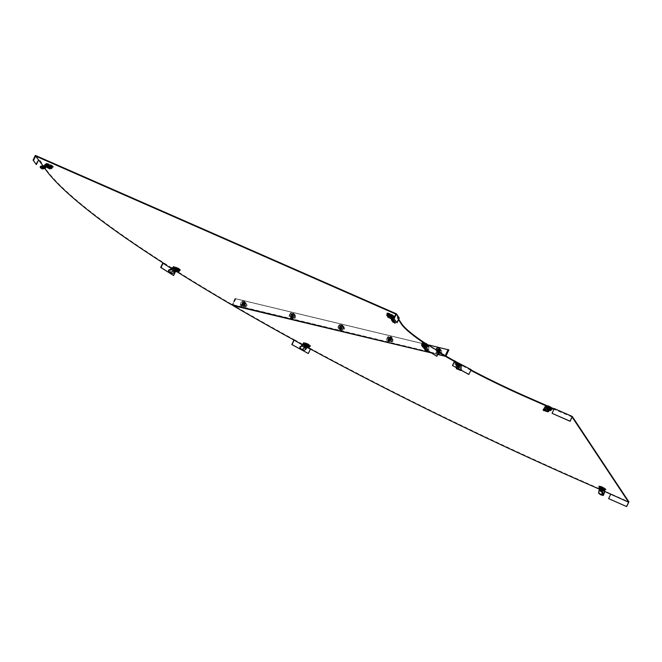 <?xml version="1.0" encoding="UTF-8"?>
<svg xmlns="http://www.w3.org/2000/svg" width="662" height="662" viewBox="0 0 662 662"><rect width="100%" height="100%" fill="white"/><g stroke="black" fill="none" stroke-linecap="round" stroke-linejoin="round"><path stroke-width="0.5" stroke-dasharray="3.31 2.48" d="M242.234 303.469A1.605 0.852 -59.7 0 0 242.275 305.066A1.605 0.852 -59.7 0 0 243.947 303.883A1.605 0.852 -59.7 0 0 243.897 302.286A1.605 0.852 -59.7 0 0 242.234 303.469M242.598 303.684A1.605 0.852 -59.7 0 0 242.648 305.281A1.605 0.852 -59.7 0 0 244.311 304.098A1.605 0.852 -59.7 0 0 244.27 302.501A1.605 0.852 -59.7 0 0 242.598 303.684M290.99 315.162A1.605 0.852 -59.7 0 0 291.04 316.759A1.605 0.852 -59.7 0 0 292.712 315.575A1.605 0.852 -59.7 0 0 292.662 313.978A1.605 0.852 -59.7 0 0 290.99 315.162M291.363 315.377A1.605 0.852 -59.7 0 0 291.412 316.974A1.605 0.852 -59.7 0 0 293.076 315.791A1.605 0.852 -59.7 0 0 293.026 314.193A1.605 0.852 -59.7 0 0 291.363 315.377M339.755 326.863A1.605 0.852 -59.7 0 0 339.805 328.451A1.605 0.852 -59.7 0 0 341.468 327.276A1.605 0.852 -59.7 0 0 341.427 325.679A1.605 0.852 -59.7 0 0 339.755 326.863M340.127 327.078A1.605 0.852 -59.7 0 0 340.169 328.666A1.605 0.852 -59.7 0 0 341.84 327.483A1.605 0.852 -59.7 0 0 341.791 325.894A1.605 0.852 -59.7 0 0 340.127 327.078M388.52 338.555A1.605 0.852 -59.7 0 0 388.561 340.152A1.605 0.852 -59.7 0 0 390.232 338.969A1.605 0.852 -59.7 0 0 390.183 337.372A1.605 0.852 -59.7 0 0 388.52 338.555M388.884 338.77A1.605 0.852 -59.7 0 0 388.933 340.367A1.605 0.852 -59.7 0 0 390.597 339.184A1.605 0.852 -59.7 0 0 390.555 337.587A1.605 0.852 -59.7 0 0 388.884 338.77M437.276 350.256A1.605 0.852 -59.7 0 0 437.325 351.845A1.605 0.852 -59.7 0 0 438.997 350.661A1.605 0.852 -59.7 0 0 438.947 349.073A1.605 0.852 -59.7 0 0 437.276 350.256M437.648 350.471A1.605 0.852 -59.7 0 0 437.69 352.06A1.605 0.852 -59.7 0 0 439.361 350.877A1.605 0.852 -59.7 0 0 439.311 349.288A1.605 0.852 -59.7 0 0 437.648 350.471M309.022 345.928L304.321 343.785L309.022 345.928M304.321 343.785L304.131 344.331L308.616 346.185M604.48 489.45L599.78 487.306L604.48 489.45M599.971 487.753L604.29 489.971M460.719 365.672L456.019 363.529L460.719 365.672M460.504 366.119L455.804 363.976L460.504 366.119M551.032 408.851L546.332 406.708L551.032 408.851M550.743 409.215L546.142 407.254L550.85 409.364M471.112 369.975A121.808 16.335 25.4 0 1 470.392 369.595L471.236 369.702M554.293 408.578L554.591 409.025L554.168 408.843M294.656 340.433L294.871 339.978L311.214 348.882A521.416 69.915 -154.6 0 0 583.669 481.704L628.9 501.87M294.871 339.978A521.416 69.915 25.4 0 1 233.214 305.141L445.965 356.073M437.698 354.46L431.384 352.945L437.698 354.46M302.162 344.786L307.193 347.525M599.35 489.135L604.704 491.477M572.125 417.019L553.953 409.29M470.897 370.422A121.808 16.335 25.4 0 1 470.186 370.05L454.48 361.229M310.999 349.329L311.214 348.882M610.414 493.984L610.629 493.538M470.186 370.05L470.392 369.595M552.116 413.411L554.152 409.133M554.375 409.472L554.591 409.025M468.795 374.402L470.823 370.132M608.684 498.709L610.927 493.984M308.128 353.491L310.37 348.775M448.174 349.66L235.457 298.636L232.337 305.207L235.415 298.728L235.043 298.512L428.628 344.943M235.457 298.636L235.821 298.852L232.916 304.967M448.869 349.95L235.821 298.852M176.936 269.508L174.214 267.837L176.208 268.408L178.93 270.079L176.936 269.508M178.533 270.27L176.729 269.964L174.032 268.259M49.816 166.369L47.085 164.689L51.81 166.932L49.816 166.369M51.322 167.047L49.6 166.816L47.283 165.136M425.451 345.763L422.728 344.091L424.723 344.662L427.445 346.334L425.451 345.763M424.549 345.125L427.23 346.78L425.236 346.218L422.546 344.513M390.613 315.89L387.891 314.218L389.885 314.789L392.607 316.461L390.613 315.89M391.474 316.155L392.392 316.908L390.398 316.345L388.089 314.665M445.236 355.643L231.89 304.371A521.416 69.915 25.4 0 1 176.919 271.13L164.3 263.12A521.416 69.915 25.4 0 1 44.28 166.865L40.051 160.485L38.164 159.658L35.343 155.405M396.579 322.626L398.615 318.348L397.175 317.719L397.39 317.263L399.277 318.091M397.39 317.263L398.714 319.274M436.498 356.197L438.534 351.919L437.483 351.596L437.698 351.15L439.072 351.572M437.698 351.15A121.808 16.335 -154.6 0 0 438.923 351.894M437.483 351.596A121.808 16.335 -154.6 0 0 438.707 352.341M177.226 271.908A521.416 69.915 25.4 0 1 176.704 271.577L176.919 271.13M438.534 351.919L425.914 343.917M397.175 317.719L398.507 319.721M398.615 318.348L395.793 314.094M44.95 168.62A521.416 69.915 25.4 0 1 44.064 167.312L43.121 165.889M171.441 268.59L176.704 271.577M164.085 263.575L164.3 263.12M39.836 160.932L40.051 160.485M35.922 164.383L38.164 159.658M173.295 275.433L175.538 270.708M235.043 298.512L232.18 304.537M389.182 337.413L390.679 337.769L389.488 340.293L387.982 339.929L389.182 337.413L388.809 337.198L390.315 337.562L389.115 340.078L387.618 339.722L388.809 337.198M437.938 349.106L439.444 349.47L438.244 351.985L436.746 351.63L437.574 348.899L439.072 349.255L437.88 351.77L436.374 351.414L437.574 348.899M235.415 298.728L448.464 349.826M339.225 328.236L340.417 325.721L341.915 326.076L340.723 328.592L339.225 328.236L338.853 328.021L340.053 325.505L341.551 325.861L340.351 328.385L338.853 328.021M290.461 316.544L291.661 314.02L293.158 314.384L291.959 316.899L290.461 316.544L291.288 313.805L292.786 314.169L291.594 316.684L290.097 316.328M241.696 304.843L242.896 302.327L244.394 302.683L243.202 305.207L241.332 304.628L242.524 302.112L244.03 302.468L242.83 304.992L241.332 304.628M391.11 317.71L388.354 316.494A3.616 0.488 25.4 0 1 387.849 316.204M388.354 316.494L388.693 315.774A3.616 0.488 25.4 0 1 387.096 314.657M393.799 318.43L388.693 315.774M392.111 317.305L392.905 318.488L392.326 319.713L394.436 322.675L395.098 322.204L393.261 319.572M392.905 318.488L391.78 318M388.023 315.832L391.209 317.503M388.627 315.493L391.647 316.817L388.627 315.493L388.28 316.213M387.965 315.733L388.304 315.013M391.3 317.537L391.647 316.817M390.985 317.057L391.325 316.337M395.098 322.204L395.52 322.766M393.245 319.605L392.707 318.794M391.093 319.605L391.821 318.943L394.61 322.849M392.326 319.713L391.821 318.943M388.371 313.945L392.591 315.882L388.371 313.945M387.874 314.996L392.103 316.924L387.874 314.996M392.425 314.864L389.19 313.424L392.425 314.864L392.003 315.774L388.76 314.326L392.003 315.757M393.352 316.568A3.418 0.455 -154.6 0 0 390.274 314.715A3.418 0.455 -154.6 0 0 387.237 313.738A3.418 0.455 -154.6 0 0 387.245 313.887A3.418 0.455 -154.6 0 0 390.563 315.857A3.418 0.455 -154.6 0 0 393.393 316.659A3.418 0.455 -154.6 0 0 393.352 316.568M393.319 316.122A3.186 0.43 -154.6 0 0 390.448 314.392A3.186 0.43 -154.6 0 0 387.618 313.482A3.186 0.43 -154.6 0 0 387.626 313.623A3.186 0.43 -154.6 0 0 390.712 315.46A3.186 0.43 -154.6 0 0 393.352 316.204A3.186 0.43 -154.6 0 0 393.319 316.122M386.707 313.656A4.022 0.538 -154.6 0 0 390.464 315.906A4.022 0.538 -154.6 0 0 393.931 316.957A4.022 0.538 -154.6 0 0 393.89 316.808A4.022 0.538 -154.6 0 0 390.133 314.558A4.022 0.538 -154.6 0 0 386.666 313.507A4.022 0.538 -154.6 0 0 386.707 313.656M389.008 313.358L392.632 315.013L389.008 313.358M391.267 316.328L388.387 315.062L391.267 316.328L390.928 317.032M388.056 315.774L388.387 315.062M387.866 317.23L388.685 315.509M391.242 317.446L391.556 316.767M429.084 351.828L427.76 349.486L428.331 348.27L425.012 347.252A3.616 0.488 25.4 0 1 422.646 346.027M425.012 347.252L425.36 346.532A3.616 0.488 25.4 0 1 422.712 345.142A3.616 0.488 25.4 0 1 421.802 344.348M425.236 345.341L425.666 345.473L424.458 348.063L426.071 347.707L427.884 350.678A3.616 0.902 -134.2 0 0 429.597 351.34A3.616 0.902 -134.2 0 0 429.638 351.282L428.479 349.238L429.199 347.716L425.36 346.532M424.135 347.658L424.565 347.79M424.855 346.392L425.194 345.672L426.634 346.582L422.993 344.993L425.194 345.672L423.109 345.051L422.77 345.754L426.287 347.302L424.656 346.334M424.797 346.027L428.331 348.27M429.199 347.716L425.666 345.473M424.085 346.623L424.433 345.903L426.518 346.524L425.203 345.696L424.168 347.36M422.646 345.713L422.993 344.993M426.287 347.302L426.634 346.582M427.329 351.216L427.884 350.678M424.416 348.526L424.855 348.808M424.044 347.633L423.928 348.386L425.484 348.047L427.23 351.133M428.479 349.238L426.071 347.707M427.76 349.486L425.484 348.047M423.771 344.273L427.429 345.754L423.771 344.273M423.275 345.316L426.94 346.797L423.275 345.316M426.833 344.389L424.367 343.57L426.833 344.389M426.402 345.283L423.945 344.472L426.402 345.283M427.362 345.787A3.418 0.455 -154.6 0 0 424.185 344.182A3.418 0.455 -154.6 0 0 422.075 343.611A3.418 0.455 -154.6 0 0 422.91 344.422A3.418 0.455 -154.6 0 0 426.311 346.118A3.418 0.455 -154.6 0 0 428.231 346.532A3.418 0.455 -154.6 0 0 427.362 345.787M427.387 345.382A3.186 0.43 -154.6 0 0 424.425 343.884A3.186 0.43 -154.6 0 0 422.455 343.355A3.186 0.43 -154.6 0 0 423.233 344.108A3.186 0.43 -154.6 0 0 426.402 345.688A3.186 0.43 -154.6 0 0 428.19 346.077A3.186 0.43 -154.6 0 0 427.387 345.382M422.513 344.298A4.022 0.538 -154.6 0 0 426.386 346.243A4.022 0.538 -154.6 0 0 428.769 346.83A4.022 0.538 -154.6 0 0 427.76 345.912A4.022 0.538 -154.6 0 0 423.887 343.967A4.022 0.538 -154.6 0 0 421.504 343.379A4.022 0.538 -154.6 0 0 422.513 344.298M424.334 343.619L427.47 344.885L424.334 343.619M424.019 347.74L425.699 348.253L424.383 347.418M423.109 345.051L424.416 345.887L423.597 347.608M425.699 348.253L426.518 346.524M50.9 168.438L51.239 167.718L45.976 165.409L44.743 167.983L44.999 166.551L40.44 166.973A3.616 0.811 175.4 0 1 40.241 166.741M52.083 167.784A3.616 0.488 25.4 0 1 51.239 167.718M50.312 168.181L47.019 166.733M45.587 168.04L44.867 167.726M47.225 166.303L50.411 167.974M50.519 166.807L47.498 165.483L50.519 166.807L50.18 167.527M45.181 164.217L45.976 165.409M50.502 168.016L50.842 167.296M47.159 166.203L47.498 165.483M47.482 166.692L47.821 165.972M40.498 167.759L40.44 166.973M40.705 167.834L40.556 167.031M42.078 168.884L40.705 167.238M44.478 168.62L44.478 168.032L42.078 168.289M44.462 165.74L44.999 166.551M51.768 166.27L47.54 164.333L51.768 166.27M51.272 167.312L47.052 165.384L51.272 167.312M48.392 163.919L51.628 165.351L48.392 163.919M47.962 164.813L51.206 166.253L47.962 164.813L48.392 163.903M46.439 164.366A3.418 0.455 -154.6 0 0 49.758 166.336A3.418 0.455 -154.6 0 0 52.588 167.138A3.418 0.455 -154.6 0 0 52.555 167.047A3.418 0.455 -154.6 0 0 49.476 165.194A3.418 0.455 -154.6 0 0 46.431 164.209A3.418 0.455 -154.6 0 0 46.439 164.366M46.82 164.093A3.186 0.43 -154.6 0 0 49.915 165.93A3.186 0.43 -154.6 0 0 52.555 166.675A3.186 0.43 -154.6 0 0 52.513 166.592A3.186 0.43 -154.6 0 0 49.65 164.863A3.186 0.43 -154.6 0 0 46.812 163.953A3.186 0.43 -154.6 0 0 46.82 164.093M53.092 167.279A4.022 0.538 -154.6 0 0 49.327 165.037A4.022 0.538 -154.6 0 0 45.868 163.986A4.022 0.538 -154.6 0 0 45.901 164.126A4.022 0.538 -154.6 0 0 49.667 166.377A4.022 0.538 -154.6 0 0 53.126 167.428A4.022 0.538 -154.6 0 0 53.092 167.279M51.81 165.417L48.185 163.762L51.81 165.417M47.879 165.98L50.759 167.238L47.59 165.541L47.06 167.709M50.436 167.916L50.759 167.238M50.13 167.511L50.461 166.799M47.25 166.245L47.59 165.541M179.286 271.031L175.447 269.848L174.205 272.421L173.593 270.659L169.836 271.784A3.616 1.746 -177.2 0 1 168.545 270.361M177.507 271.312L174.131 269.782M175.298 271.42L175.629 270.733M174.867 272.33L174.346 272.173M174.247 269.525L177.656 271.006M176.68 269.417L178.119 270.328L174.478 268.739L178.004 270.27L176.688 269.442L176.34 270.137L176.688 269.442M171.913 267.605L175.447 269.848M177.78 271.048L178.119 270.328M174.139 269.459L174.478 268.739M175.579 270.369L175.082 271.354M169.803 272.487L169.836 271.784M170.06 272.562L170.101 271.892M171.83 273.629L172.112 273.183L170.341 272.115M173.725 272.967L174.007 272.512L172.112 273.183M171.185 269.128L173.593 270.659M178.326 268.962L174.669 267.481L178.326 268.962M177.83 270.005L174.172 268.524L177.83 270.005M175.96 267.407L178.417 268.226L175.96 267.407M175.529 268.309L177.987 269.128L175.529 268.309M174.396 268.168A3.418 0.455 -154.6 0 0 177.805 269.864A3.418 0.455 -154.6 0 0 179.716 270.278A3.418 0.455 -154.6 0 0 178.856 269.533A3.418 0.455 -154.6 0 0 175.67 267.928A3.418 0.455 -154.6 0 0 173.56 267.357A3.418 0.455 -154.6 0 0 174.396 268.168M174.718 267.853A3.186 0.43 -154.6 0 0 177.896 269.434A3.186 0.43 -154.6 0 0 179.675 269.823A3.186 0.43 -154.6 0 0 178.872 269.128A3.186 0.43 -154.6 0 0 175.91 267.63A3.186 0.43 -154.6 0 0 173.94 267.1A3.186 0.43 -154.6 0 0 174.718 267.853M179.245 269.657A4.022 0.538 -154.6 0 0 175.372 267.713A4.022 0.538 -154.6 0 0 172.989 267.125A4.022 0.538 -154.6 0 0 173.998 268.044A4.022 0.538 -154.6 0 0 177.879 269.988A4.022 0.538 -154.6 0 0 180.254 270.576A4.022 0.538 -154.6 0 0 179.245 269.657M178.45 268.176L175.314 266.902L178.45 268.176M177.664 270.981L178.004 270.27M174.263 269.5L174.594 268.797M440.801 353.086L439.469 352.308L440.453 350.231L439.874 348.932L438.31 349.718L437.325 351.795L438.658 352.573L439.651 350.496L441.215 349.718L441.794 351.009L440.801 353.086L439.237 353.872L438.658 352.573M440.76 351.919A1.001 0.538 120.3 0 1 439.717 352.664A1.001 0.538 120.3 0 1 439.692 351.663A1.001 0.538 120.3 0 1 440.735 350.926A1.001 0.538 120.3 0 1 440.76 351.919M438.997 350.893A1.001 0.538 120.3 0 1 437.954 351.63A1.001 0.538 120.3 0 1 437.921 350.637A1.001 0.538 120.3 0 1 438.964 349.892A1.001 0.538 120.3 0 1 438.997 350.893M439.874 348.932L441.215 349.718M440.453 350.231L441.794 351.009M438.31 349.718L439.651 350.496M439.469 352.308L437.896 353.086L439.237 353.872M437.896 353.086L437.325 351.795M441.902 352.548A1.208 0.637 120.3 0 1 440.644 353.434A1.208 0.637 120.3 0 1 440.611 352.242A1.208 0.637 120.3 0 1 441.86 351.357A1.208 0.637 120.3 0 1 441.902 352.548M437.673 350.521A1.208 0.637 -59.7 0 0 437.706 351.721A1.208 0.637 -59.7 0 0 438.956 350.835A1.208 0.637 -59.7 0 0 438.923 349.635A1.208 0.637 -59.7 0 0 437.673 350.521M438.418 351.158A2.813 1.498 120.3 0 1 435.902 352.532A2.813 1.498 120.3 0 1 435.621 350.223A2.813 1.498 120.3 0 1 435.819 349.735A2.813 1.498 120.3 0 1 435.91 349.561M438.815 351.406A2.813 1.498 120.3 0 1 436.308 352.763A2.813 1.498 120.3 0 1 436.225 349.975A2.813 1.498 120.3 0 1 438.923 347.815M437.59 349.056L438.923 349.379L437.863 351.613L436.531 351.29L437.59 349.056L439.51 349.718L438.451 351.952L437.119 351.638L438.178 349.404M439.51 349.718L438.923 349.379M438.451 351.952L437.863 351.613M437.119 351.638L436.531 351.29M549.783 410.308A3.616 0.488 25.4 0 1 548.533 409.803A3.616 0.488 25.4 0 1 545.827 408.413L546.167 407.693L545.339 406.451M551.198 409.902A3.616 0.488 25.4 0 1 548.872 409.083A3.616 0.488 25.4 0 1 546.167 407.693M545.827 408.413L545.116 407.337L550.147 409.546M544.238 408.768L545.116 407.337M549.344 409.927L546.82 408.313L549.344 409.927L549.683 409.207L547.16 407.593L549.683 409.207M547.292 409.033L547.631 408.313M548.872 409.215L549.212 408.495M546.82 408.313L547.16 407.593M543.361 410.523L544.172 409.877L544.023 409.108M544.172 409.877L546.332 409.339L544.677 410.655M544.354 408.942L544.321 409.695M549.568 410.763L546.332 409.339M549.245 407.858L551.041 408.371L548.591 406.865L546.795 406.352L549.245 407.858M548.748 408.901L550.544 409.414L548.095 407.908L546.299 407.395L548.748 408.901M549.005 406.253L549.824 407.105L549.005 406.253M548.583 407.155L549.394 408.007L548.583 407.155M548.268 406.998A3.418 0.455 -154.6 0 0 545.687 406.228A3.418 0.455 -154.6 0 0 549.228 408.437A3.418 0.455 -154.6 0 0 551.843 409.149A3.418 0.455 -154.6 0 0 548.268 406.998M548.475 406.683A3.186 0.43 -154.6 0 0 546.067 405.963A3.186 0.43 -154.6 0 0 549.361 408.032A3.186 0.43 -154.6 0 0 551.802 408.694A3.186 0.43 -154.6 0 0 548.475 406.683M549.311 408.57A4.022 0.538 -154.6 0 0 552.381 409.447A4.022 0.538 -154.6 0 0 548.186 406.865A4.022 0.538 -154.6 0 0 545.116 405.996A4.022 0.538 -154.6 0 0 549.311 408.57M549.543 407.064L551.082 407.502L547.441 405.773L551.082 407.502L548.98 406.211L547.441 405.773L549.543 407.064M548.765 410.879L546.44 409.381L548.765 410.879L549.584 409.149L547.259 407.651L549.584 409.149M546.895 410.059L547.714 408.33M546.44 409.381L547.259 407.651M548.31 410.2L549.129 408.471M461.248 370.422L460.752 368.568L461.331 367.352L459.304 367.087A3.616 0.488 25.4 0 1 456.482 365.772A3.616 0.488 25.4 0 1 454.728 364.597L455.075 363.877L457.417 364.183L456.209 366.773L458.154 366.5L459.023 368.899A3.616 1.233 -142.9 0 0 461.704 369.818L461.273 368.196L461.993 366.674L459.651 366.367A3.616 0.488 25.4 0 1 456.83 365.052A3.616 0.488 25.4 0 1 455.075 363.877M459.304 367.087L459.651 366.367M454.728 364.597L456.755 364.861L461.331 367.352M456.317 366.508L456.755 364.861M461.315 370.331L461.704 369.818M458.021 366.359L459.37 366.533L456.159 365.35L458.021 366.359L458.369 365.639L456.499 364.63L457.847 364.803L459.709 365.813L458.369 365.639M461.993 366.674L457.417 364.183M456.159 365.35L456.499 364.63M459.37 366.533L459.709 365.813M457.508 365.523L457.847 364.803M458.567 369.495L459.023 368.899M458.352 369.363L458.749 368.717M456.159 367.526L456.226 366.905L456.424 367.675M456.151 367.609L455.936 367.236L457.814 366.971L458.468 369.413M455.994 366.467L455.936 367.236M461.273 368.196L458.154 366.5M460.752 368.568L457.814 366.971M457.665 364.059L460.727 365.184L459.536 364.299L456.474 363.173L457.665 364.059M457.169 365.101L460.231 366.227L459.039 365.341L455.977 364.216L457.169 365.101M459.66 363.554L458.021 363.215L459.66 363.554M459.238 364.456L457.591 364.117L459.238 364.456M459.792 364.712A3.418 0.455 -154.6 0 0 455.365 363.041A3.418 0.455 -154.6 0 0 457.07 364.365A3.418 0.455 -154.6 0 0 461.522 365.97A3.418 0.455 -154.6 0 0 459.792 364.712M459.867 364.34A3.186 0.43 -154.6 0 0 455.746 362.784A3.186 0.43 -154.6 0 0 457.334 364.017A3.186 0.43 -154.6 0 0 461.48 365.507A3.186 0.43 -154.6 0 0 459.867 364.34M456.83 364.332A4.022 0.538 -154.6 0 0 462.059 366.26A4.022 0.538 -154.6 0 0 460.032 364.745A4.022 0.538 -154.6 0 0 454.802 362.817A4.022 0.538 -154.6 0 0 456.83 364.332M458.137 363.355L460.76 364.323L458.137 363.355M457.492 367.327L458.774 367.493L457.078 366.566L455.795 366.4L457.492 367.327L458.319 365.598L459.594 365.772L456.614 364.679L458.319 365.598M455.795 366.4L456.614 364.679M457.078 366.566L457.897 364.845M458.774 367.493L459.594 365.772M598.539 492.884L599.913 488.746L599.093 487.505M600.343 489.028L602.685 490.484M602.594 490.674L600.086 489.574M600.608 488.192L603.132 489.806L600.608 488.192L600.269 488.912M599.913 488.746L604.952 490.956M602.312 489.814L602.66 489.094M600.74 489.632L601.079 488.912M602.792 490.525L603.132 489.806M598.895 492.346A3.616 2.168 -146.8 0 0 601.915 494.531L602.619 491.775L603.703 493.529M601.568 495.068L601.915 494.531M601.733 495.077L602.213 494.613M603.471 495.25L602.403 494.771M599.193 490.269L602.619 491.775M602.031 487.464L600.244 486.951L602.693 488.457L604.489 488.97L602.031 487.464M601.543 488.506L599.747 487.993L603.992 490.012L601.543 488.506M602.958 487.621L602.147 486.769L602.958 487.621M602.536 488.523L601.717 487.671L602.536 488.523M602.677 489.044A3.418 0.455 -154.6 0 0 605.283 489.748A3.418 0.455 -154.6 0 0 601.717 487.596A3.418 0.455 -154.6 0 0 599.135 486.827A3.418 0.455 -154.6 0 0 602.677 489.044M602.809 488.63A3.186 0.43 -154.6 0 0 605.25 489.292A3.186 0.43 -154.6 0 0 601.915 487.282A3.186 0.43 -154.6 0 0 599.507 486.562A3.186 0.43 -154.6 0 0 602.809 488.63M601.634 487.464A4.022 0.538 -154.6 0 0 598.564 486.595A4.022 0.538 -154.6 0 0 602.759 489.168A4.022 0.538 -154.6 0 0 605.829 490.046A4.022 0.538 -154.6 0 0 601.634 487.464M602.42 486.81L600.889 486.371L602.991 487.662L604.53 488.101L600.889 486.371L602.991 487.662L604.53 488.101L602.42 486.81M603.032 489.748L600.707 488.25L603.032 489.748L602.718 490.418M602.238 489.781L602.577 489.069M600.376 488.961L600.707 488.25M600.343 490.658L601.162 488.928M309.444 346.822L307.102 346.516L305.852 349.089L304.917 347.244L302.104 348.94A3.616 2.077 -168.1 0 1 299.96 346.88M307.292 347.31L304.479 345.862M306.862 347.724L307.077 347.277M304.578 345.663L307.54 346.78M306.15 345.059L308.012 346.077L306.672 345.903L304.81 344.885L306.15 345.059L305.811 345.779M302.526 344.025L307.102 346.516M307.673 346.797L308.012 346.077M304.462 345.605L304.81 344.885M306.332 346.623L306.672 345.903M301.971 349.586L302.104 348.94M302.22 349.652L302.41 349.056M303.916 350.579L304.363 350.198L302.666 349.271M305.273 349.594L304.363 350.198M301.798 345.547L304.917 347.244M307.838 344.563L304.785 343.429L305.968 344.314L309.03 345.448L307.838 344.563M307.35 345.605L304.288 344.472L305.472 345.357L308.533 346.491L307.35 345.605M306.531 343.619L308.169 343.959L306.531 343.619M306.101 344.521L307.747 344.861L306.101 344.521M305.372 344.621A3.418 0.455 -154.6 0 0 309.824 346.226A3.418 0.455 -154.6 0 0 308.095 344.976A3.418 0.455 -154.6 0 0 303.676 343.305A3.418 0.455 -154.6 0 0 305.372 344.621M305.637 344.273A3.186 0.43 -154.6 0 0 309.791 345.771A3.186 0.43 -154.6 0 0 308.178 344.604A3.186 0.43 -154.6 0 0 304.048 343.048A3.186 0.43 -154.6 0 0 305.637 344.273M308.335 345.001A4.022 0.538 -154.6 0 0 303.105 343.073A4.022 0.538 -154.6 0 0 305.132 344.588A4.022 0.538 -154.6 0 0 310.37 346.524A4.022 0.538 -154.6 0 0 308.335 345.001M308.053 343.818L305.43 342.85L308.053 343.818M306.622 345.862L307.904 346.027L306.2 345.101L304.917 344.935L306.622 345.862L305.803 347.591M307.565 346.739L307.904 346.027M305.861 345.812L306.2 345.101M304.594 345.622L304.917 344.935M295.616 317.462A1.208 0.637 120.3 0 1 294.358 318.348A1.208 0.637 120.3 0 1 294.325 317.148A1.208 0.637 120.3 0 1 295.575 316.262A1.208 0.637 120.3 0 1 295.616 317.462M291.388 315.435A1.208 0.637 -59.7 0 0 291.421 316.635A1.208 0.637 -59.7 0 0 292.67 315.741A1.208 0.637 -59.7 0 0 292.637 314.549A1.208 0.637 -59.7 0 0 291.388 315.435M289.534 314.649A2.813 1.498 120.3 0 1 290.312 313.465A2.813 1.498 120.3 0 1 292.455 312.58A2.813 1.498 120.3 0 1 292.538 315.369A2.813 1.498 120.3 0 1 289.617 317.437A2.813 1.498 120.3 0 1 289.335 315.137A2.813 1.498 120.3 0 1 289.534 314.649M292.943 315.608A2.813 1.498 120.3 0 1 290.022 317.677A2.813 1.498 120.3 0 1 289.939 314.889A2.813 1.498 120.3 0 1 292.861 312.812A2.813 1.498 120.3 0 1 292.943 315.608M291.305 313.97L292.637 314.293L291.578 316.519L290.246 316.204L291.305 313.97L293.225 314.632L292.165 316.866L290.833 316.544L291.892 314.318M293.225 314.632L292.637 314.293M292.165 316.866L291.578 316.519M290.833 316.544L290.246 316.204M294.929 314.624L293.589 313.846L292.025 314.624L291.04 316.709L291.619 318L293.183 317.222L294.516 318L292.952 318.786L292.372 317.487L293.365 315.41L294.929 314.624L295.509 315.923L294.516 318M294.044 315.865A1.001 0.538 120.3 0 1 294.449 315.84A1.001 0.538 120.3 0 1 294.549 316.668A1.001 0.538 120.3 0 1 293.837 317.545A1.001 0.538 120.3 0 1 293.432 317.57A1.001 0.538 120.3 0 1 293.34 316.742A1.001 0.538 120.3 0 1 294.044 315.865M292.281 314.831A1.001 0.538 120.3 0 1 292.687 314.806A1.001 0.538 120.3 0 1 292.778 315.642A1.001 0.538 120.3 0 1 292.074 316.519A1.001 0.538 120.3 0 1 291.669 316.544A1.001 0.538 120.3 0 1 291.57 315.708A1.001 0.538 120.3 0 1 292.281 314.831M291.04 316.709L292.372 317.487M292.025 314.624L293.365 315.41M291.619 318L292.952 318.786M293.589 313.846L294.168 315.145L295.509 315.923M294.168 315.145L293.183 317.222M343.686 326.325L342.353 325.538L340.781 326.325L339.796 328.402L340.376 329.701L341.94 328.915L343.28 329.701L341.716 330.479L341.137 329.18L342.122 327.102L343.686 326.325L344.265 327.616L343.28 329.701M342.808 327.558A1.001 0.538 120.3 0 1 343.206 327.533A1.001 0.538 120.3 0 1 343.305 328.36A1.001 0.538 120.3 0 1 342.602 329.246A1.001 0.538 120.3 0 1 342.196 329.271A1.001 0.538 120.3 0 1 342.097 328.435A1.001 0.538 120.3 0 1 342.808 327.558M341.038 326.532A1.001 0.538 120.3 0 1 341.443 326.507A1.001 0.538 120.3 0 1 341.542 327.334A1.001 0.538 120.3 0 1 340.839 328.211A1.001 0.538 120.3 0 1 340.433 328.236A1.001 0.538 120.3 0 1 340.334 327.409A1.001 0.538 120.3 0 1 341.038 326.532M339.796 328.402L341.137 329.18M340.781 326.325L342.122 327.102M340.376 329.701L341.716 330.479M342.353 325.538L342.933 326.838L344.265 327.616M342.933 326.838L341.94 328.915M343.09 328.849A1.208 0.637 120.3 0 1 344.339 327.963A1.208 0.637 120.3 0 1 344.372 329.155A1.208 0.637 120.3 0 1 343.123 330.04A1.208 0.637 120.3 0 1 343.09 328.849M341.435 327.442A1.208 0.637 -59.7 0 0 341.402 326.242A1.208 0.637 -59.7 0 0 340.144 327.127A1.208 0.637 -59.7 0 0 340.185 328.327A1.208 0.637 -59.7 0 0 341.435 327.442M341.302 327.069A2.813 1.498 120.3 0 1 338.381 329.138A2.813 1.498 120.3 0 1 338.1 326.829A2.813 1.498 120.3 0 1 338.299 326.349A2.813 1.498 120.3 0 1 339.068 325.166A2.813 1.498 120.3 0 1 341.22 324.272A2.813 1.498 120.3 0 1 341.302 327.069M338.704 326.581A2.813 1.498 120.3 0 1 341.625 324.512A2.813 1.498 120.3 0 1 341.7 327.301A2.813 1.498 120.3 0 1 338.787 329.37A2.813 1.498 120.3 0 1 338.704 326.581M340.334 328.22L339.01 327.897L340.069 325.671L341.393 325.985L340.334 328.22L340.922 328.559L339.598 328.244L340.657 326.01L341.989 326.333L340.922 328.559M339.598 328.244L339.01 327.897M340.657 326.01L340.069 325.671M341.989 326.333L341.393 325.985M245.759 306.307L244.419 305.521L245.403 303.444L244.824 302.153L243.26 302.931L242.275 305.008L243.616 305.794L244.601 303.709L246.165 302.931L246.744 304.23L245.759 306.307L244.195 307.085L243.616 305.794M245.718 305.141A1.001 0.538 120.3 0 1 244.675 305.877A1.001 0.538 120.3 0 1 244.642 304.884A1.001 0.538 120.3 0 1 245.685 304.139A1.001 0.538 120.3 0 1 245.718 305.141M243.947 304.106A1.001 0.538 120.3 0 1 242.904 304.843A1.001 0.538 120.3 0 1 242.88 303.85A1.001 0.538 120.3 0 1 243.922 303.113A1.001 0.538 120.3 0 1 243.947 304.106M244.824 302.153L246.165 302.931M245.403 303.444L246.744 304.23M243.26 302.931L244.601 303.709M244.419 305.521L242.855 306.307L244.195 307.085M242.855 306.307L242.275 305.008M246.719 304.528A1.208 0.637 120.3 0 1 246.818 304.57A1.208 0.637 120.3 0 1 246.81 305.852A1.208 0.637 120.3 0 1 245.693 306.688A1.208 0.637 120.3 0 1 245.602 306.655A1.208 0.637 120.3 0 1 245.61 305.372A1.208 0.637 120.3 0 1 246.719 304.528M242.755 304.975A1.208 0.637 -59.7 0 0 243.864 304.131A1.208 0.637 -59.7 0 0 243.873 302.848A1.208 0.637 -59.7 0 0 243.782 302.815A1.208 0.637 -59.7 0 0 242.664 303.651A1.208 0.637 -59.7 0 0 242.656 304.934A1.208 0.637 -59.7 0 0 242.755 304.975M241.076 305.836A2.813 1.498 120.3 0 1 240.86 305.745A2.813 1.498 120.3 0 1 240.571 303.436A2.813 1.498 120.3 0 1 241.547 301.773A2.813 1.498 120.3 0 1 243.467 300.796A2.813 1.498 120.3 0 1 243.69 300.879A2.813 1.498 120.3 0 1 243.674 303.875A2.813 1.498 120.3 0 1 241.076 305.836M243.873 301.028A2.813 1.498 120.3 0 1 244.096 301.119A2.813 1.498 120.3 0 1 244.079 304.106A2.813 1.498 120.3 0 1 241.481 306.067A2.813 1.498 120.3 0 1 241.258 305.976A2.813 1.498 120.3 0 1 241.282 302.989A2.813 1.498 120.3 0 1 243.873 301.028M241.489 304.503L242.549 302.277L243.873 302.592L242.813 304.826L241.489 304.503L242.077 304.851L243.136 302.617L244.46 302.939L243.401 305.165L242.077 304.851M243.136 302.617L242.549 302.277M244.46 302.939L243.873 302.592M243.401 305.165L242.813 304.826M393.029 339.316L391.689 338.53L391.11 337.239L389.546 338.017L388.561 340.094L389.14 341.393L390.481 342.171L389.901 340.88L390.886 338.803L392.45 338.017L393.029 339.316L392.045 341.393L390.481 342.171M392.103 339.383A1.001 0.538 120.3 0 1 391.83 340.516A1.001 0.538 120.3 0 1 390.961 340.963A1.001 0.538 120.3 0 1 390.828 340.814A1.001 0.538 120.3 0 1 391.101 339.672A1.001 0.538 120.3 0 1 391.97 339.225A1.001 0.538 120.3 0 1 392.103 339.383M390.34 338.356A1.001 0.538 120.3 0 1 390.059 339.49A1.001 0.538 120.3 0 1 389.19 339.937A1.001 0.538 120.3 0 1 389.066 339.78A1.001 0.538 120.3 0 1 389.339 338.646A1.001 0.538 120.3 0 1 390.208 338.199A1.001 0.538 120.3 0 1 390.34 338.356M389.546 338.017L390.886 338.803M391.11 337.239L392.45 338.017M388.561 340.094L389.901 340.88M391.689 338.53L390.704 340.616L392.045 341.393M390.704 340.616L389.14 341.393M393.137 340.856A1.208 0.637 120.3 0 1 391.887 341.741A1.208 0.637 120.3 0 1 391.846 340.541A1.208 0.637 120.3 0 1 393.104 339.656A1.208 0.637 120.3 0 1 393.137 340.856M388.908 338.828A1.208 0.637 -59.7 0 0 388.942 340.02A1.208 0.637 -59.7 0 0 390.199 339.134A1.208 0.637 -59.7 0 0 390.158 337.943A1.208 0.637 -59.7 0 0 388.908 338.828M387.833 336.859A5.064 5.064 0 0 0 387.063 338.025A2.813 1.498 120.3 0 1 387.833 336.859A2.813 1.498 120.3 0 1 389.976 335.973A2.813 1.498 120.3 0 1 390.059 338.762A2.813 1.498 120.3 0 1 387.138 340.831A2.813 1.498 120.3 0 1 386.856 338.53A2.813 1.498 120.3 0 1 387.063 338.042A5.064 5.064 0 0 0 386.856 338.53M390.464 339.002A2.813 1.498 120.3 0 1 387.543 341.071A2.813 1.498 120.3 0 1 387.46 338.282A2.813 1.498 120.3 0 1 390.381 336.205A2.813 1.498 120.3 0 1 390.464 339.002M388.826 337.363L390.158 337.678L389.099 339.912L387.767 339.598L388.826 337.363L390.745 338.025L389.686 340.26L388.362 339.937L389.422 337.703M390.745 338.025L390.158 337.678M389.686 340.26L389.099 339.912M388.362 339.937L387.767 339.598M233.214 305.141L232.999 305.587M583.454 482.159L583.669 481.704M233.09 304.611L232.354 304.181M231.89 304.371L231.675 304.818M44.064 167.312L44.28 166.865M391.697 315.691L392.127 314.789M386.964 313.109A4.022 0.538 -154.6 0 0 390.721 315.36A4.022 0.538 -154.6 0 0 394.188 316.411A4.022 0.538 -154.6 0 0 394.155 316.262A4.022 0.538 -154.6 0 0 390.39 314.02A4.022 0.538 -154.6 0 0 386.922 312.96A4.022 0.538 -154.6 0 0 386.964 313.109M387.03 313.068A3.972 0.53 -154.6 0 0 391.143 315.468A3.972 0.53 -154.6 0 0 394.147 316.188A3.972 0.53 -154.6 0 0 394.105 316.138A3.972 0.53 -154.6 0 0 390.82 314.144A3.972 0.53 -154.6 0 0 387.187 312.853A3.972 0.53 -154.6 0 0 387.03 313.068M389.182 314.582L389.612 313.689M389.074 314.417L389.496 313.515M391.59 315.517L392.012 314.615M426.394 345.365L426.816 344.463M422.77 343.76A4.022 0.538 -154.6 0 0 426.651 345.705A4.022 0.538 -154.6 0 0 429.026 346.284A4.022 0.538 -154.6 0 0 428.016 345.365A4.022 0.538 -154.6 0 0 424.143 343.421A4.022 0.538 -154.6 0 0 421.76 342.833A4.022 0.538 -154.6 0 0 422.77 343.76M422.836 343.702A3.972 0.53 -154.6 0 0 427.114 345.804A3.972 0.53 -154.6 0 0 428.943 346.011A3.972 0.53 -154.6 0 0 428.016 345.291A3.972 0.53 -154.6 0 0 422.025 342.726A3.972 0.53 -154.6 0 0 422.836 343.702M424.557 344.803L424.987 343.901M424.052 344.48L424.483 343.586M425.889 345.043L426.311 344.149M48.268 164.888L48.698 163.986M53.349 166.741A4.022 0.538 -154.6 0 0 49.584 164.49A4.022 0.538 -154.6 0 0 46.125 163.44A4.022 0.538 -154.6 0 0 46.158 163.588A4.022 0.538 -154.6 0 0 49.923 165.831A4.022 0.538 -154.6 0 0 53.39 166.89A4.022 0.538 -154.6 0 0 53.349 166.741M45.868 163.986L46.39 163.324C49.286 163.729 51.595 164.821 53.308 166.609L53.349 166.667A3.972 0.53 -154.6 0 0 53.308 166.609A3.972 0.53 -154.6 0 0 50.014 164.615A3.972 0.53 -154.6 0 0 46.39 163.324A3.972 0.53 -154.6 0 0 46.232 163.539A3.972 0.53 -154.6 0 0 50.345 165.939A3.972 0.53 -154.6 0 0 53.341 166.659L53.126 167.428M50.784 165.996L51.214 165.095M50.9 166.162L51.322 165.26M48.384 165.061L48.806 164.159M175.538 268.226L175.968 267.332M179.501 269.111A4.022 0.538 -154.6 0 0 175.629 267.167A4.022 0.538 -154.6 0 0 173.254 266.579A4.022 0.538 -154.6 0 0 174.263 267.506A4.022 0.538 -154.6 0 0 178.136 269.451A4.022 0.538 -154.6 0 0 180.511 270.03A4.022 0.538 -154.6 0 0 179.501 269.111M179.501 269.037A3.972 0.53 -154.6 0 0 173.51 266.472A3.972 0.53 -154.6 0 0 174.321 267.448A3.972 0.53 -154.6 0 0 178.599 269.542A3.972 0.53 -154.6 0 0 180.436 269.757A3.972 0.53 -154.6 0 0 179.501 269.037M177.375 268.789L177.805 267.895M177.879 269.111L178.31 268.209M176.042 268.549L176.473 267.647M437.342 350.603A2.706 1.44 120.3 0 1 439.932 348.535A2.706 1.44 120.3 0 1 440.23 351.299A2.706 1.44 120.3 0 1 437.632 353.376A2.706 1.44 120.3 0 1 437.342 350.603M437.061 350.43A2.623 1.398 120.3 0 1 439.576 348.411A2.623 1.398 120.3 0 1 439.858 351.1A2.623 1.398 120.3 0 1 437.342 353.111A2.623 1.398 120.3 0 1 437.061 350.43M548.997 407.395L549.419 406.501M548.062 406.162A4.022 0.538 -154.6 0 0 545.372 405.45A4.022 0.538 -154.6 0 0 549.568 408.024A4.022 0.538 -154.6 0 0 552.638 408.901A4.022 0.538 -154.6 0 0 548.823 406.493M546.829 405.624A3.972 0.53 -154.6 0 0 545.637 405.343A3.972 0.53 -154.6 0 0 549.592 407.949A3.972 0.53 -154.6 0 0 552.555 408.628A3.972 0.53 -154.6 0 0 550.271 407.13M549.386 407.991L549.816 407.097L549.394 408.007M548.674 407.676L549.096 406.782M548.277 407.08L548.707 406.187L548.268 407.072M459.403 364.613L459.833 363.711M457.086 363.786A4.022 0.538 -154.6 0 0 462.316 365.722A4.022 0.538 -154.6 0 0 460.289 364.199A4.022 0.538 -154.6 0 0 455.059 362.271A4.022 0.538 -154.6 0 0 457.086 363.786M457.136 363.728A3.972 0.53 -154.6 0 0 460.934 365.424A3.972 0.53 -154.6 0 0 462.242 365.441A3.972 0.53 -154.6 0 0 460.305 364.133A3.972 0.53 -154.6 0 0 455.324 362.155A3.972 0.53 -154.6 0 0 457.136 363.728M458.286 364.464L458.708 363.562M457.632 364.108L458.054 363.206M458.749 364.257L459.18 363.355M602.114 488.275L602.544 487.381M601.89 486.926A4.022 0.538 -154.6 0 0 598.82 486.049A4.022 0.538 -154.6 0 0 603.016 488.622A4.022 0.538 -154.6 0 0 606.086 489.499A4.022 0.538 -154.6 0 0 601.89 486.926M601.923 486.868A3.972 0.53 -154.6 0 0 599.085 485.941A3.972 0.53 -154.6 0 0 603.041 488.548A3.972 0.53 -154.6 0 0 606.003 489.226A3.972 0.53 -154.6 0 0 601.923 486.868M601.725 487.679L602.147 486.785L601.717 487.671M602.445 488.002L602.867 487.1M603.264 487.712L602.842 488.606L603.264 487.695M305.935 344.364L306.357 343.462L305.894 344.372M308.591 344.463A4.022 0.538 -154.6 0 0 303.362 342.527A4.022 0.538 -154.6 0 0 305.397 344.041A4.022 0.538 -154.6 0 0 310.627 345.978A4.022 0.538 -154.6 0 0 308.591 344.463M308.608 344.397A3.972 0.53 -154.6 0 0 303.626 342.42A3.972 0.53 -154.6 0 0 305.439 343.983A3.972 0.53 -154.6 0 0 309.237 345.68A3.972 0.53 -154.6 0 0 310.544 345.705A3.972 0.53 -154.6 0 0 308.608 344.397M307.052 344.513L307.482 343.611M307.706 344.869L308.136 343.967M306.589 344.72L307.011 343.826M292.223 318.132A2.706 1.44 120.3 0 1 290.676 316.775A2.706 1.44 120.3 0 1 292.778 313.598A2.706 1.44 120.3 0 1 294.325 314.955A2.706 1.44 120.3 0 1 292.223 318.132M291.909 317.876A2.623 1.398 120.3 0 1 290.403 316.56A2.623 1.398 120.3 0 1 292.447 313.474A2.623 1.398 120.3 0 1 293.945 314.789A2.623 1.398 120.3 0 1 291.909 317.876M340.988 329.833A2.706 1.44 120.3 0 1 339.44 328.468A2.706 1.44 120.3 0 1 341.534 325.29A2.706 1.44 120.3 0 1 343.082 326.647A2.706 1.44 120.3 0 1 340.988 329.833M340.673 329.577A2.623 1.398 120.3 0 1 339.167 328.253A2.623 1.398 120.3 0 1 341.203 325.166A2.623 1.398 120.3 0 1 342.709 326.49A2.623 1.398 120.3 0 1 340.673 329.577M242.3 303.825A2.706 1.44 120.3 0 1 244.89 301.748A2.706 1.44 120.3 0 1 245.18 304.512A2.706 1.44 120.3 0 1 242.59 306.589A2.706 1.44 120.3 0 1 242.3 303.825M242.011 303.643A2.623 1.398 120.3 0 1 244.535 301.624A2.623 1.398 120.3 0 1 244.816 304.313A2.623 1.398 120.3 0 1 242.3 306.332A2.623 1.398 120.3 0 1 242.011 303.643M388.304 341.178A2.706 1.44 120.3 0 1 389.347 337.744A2.706 1.44 120.3 0 1 391.738 337.33A2.706 1.44 120.3 0 1 390.696 340.764A2.706 1.44 120.3 0 1 388.304 341.178M388.031 340.938A2.623 1.398 120.3 0 1 389.049 337.603A2.623 1.398 120.3 0 1 391.366 337.198A2.623 1.398 120.3 0 1 390.357 340.533A2.623 1.398 120.3 0 1 388.031 340.938M599.565 487.753L599.78 487.306M455.804 363.976L456.019 363.529M546.125 407.155L546.332 406.708M550.842 409.397L551.057 408.95M460.529 366.218L460.744 365.763M604.29 489.996L604.505 489.549M308.831 346.474L309.046 346.027M173.998 268.284L174.214 267.837M46.87 165.144L47.085 164.689M422.513 344.538L422.728 344.091M387.675 314.665L387.891 314.218M392.392 316.908L392.607 316.461M427.23 346.78L427.445 346.334M51.595 167.387L51.81 166.932M178.715 270.526L178.93 270.079M392.591 315.882L392.103 316.924M386.666 313.507L387.187 312.853C390.092 313.258 392.401 314.351 394.105 316.138L393.931 316.957M393.352 316.204L393.393 316.659M388.76 314.326L389.19 313.424M388.346 313.862L387.849 314.905M427.429 345.754L426.94 346.797M426.502 345.382L426.932 344.48M421.504 343.379L422.025 342.726L427.329 344.612L428.943 346.011L428.769 346.83M428.19 346.077L428.231 346.532M423.945 344.472L424.367 343.57M423.183 343.735L422.811 344.513M47.54 164.333L47.052 165.384M52.555 166.675L52.588 167.138M51.206 166.253L51.628 165.351M51.793 166.352L51.297 167.395M174.669 267.481L174.296 268.259M175.43 268.218L175.852 267.316M179.675 269.823L179.716 270.278M180.254 270.576L180.436 269.757L178.814 268.358L173.51 266.472L172.989 267.125M177.987 269.128L178.417 268.226M178.922 269.5L178.426 270.543M440.23 351.299C440.18 347.575 439.113 347.285 437.019 350.43C436.299 351.464 435.993 356.181 440.23 351.299M437.954 351.63L439.717 352.664M438.964 349.892L440.735 350.926M440.644 353.434L437.706 351.721M435.902 349.561A5.064 5.064 0 0 0 435.621 350.223M441.86 351.357L438.923 349.635M551.041 408.371L550.544 409.414M551.661 407.742L552.555 408.628L552.381 409.447M546.258 405.367L545.116 405.996M551.802 408.694L551.843 409.149M546.795 406.352L546.299 407.395M460.727 365.184L460.231 366.227M459.436 364.605L459.867 363.703M454.802 362.817L455.324 362.155L459.9 363.628L462.242 365.441L462.059 366.26M461.48 365.507L461.522 365.97M457.591 364.117L458.021 363.215M456.474 363.173L455.977 364.216M600.244 486.951L599.747 487.993M605.25 489.292L605.283 489.748M605.829 490.046L606.003 489.226L602.354 486.76L599.085 485.941L598.564 486.595M604.489 488.97L603.992 490.012M304.785 343.429L304.412 344.207M309.791 345.771L309.824 346.226M310.37 346.524L310.544 345.705L308.202 343.884L303.626 342.42L303.105 343.073M307.747 344.861L308.169 343.959M309.03 345.448L308.533 346.491M294.358 318.348L291.421 316.635M290.312 313.465A5.064 5.064 0 0 0 289.335 315.137M295.575 316.262L292.637 314.549M292.505 313.366C289.774 315.782 289.658 317.388 292.182 318.182C294.921 315.741 295.029 314.136 292.505 313.366M292.687 314.806L294.449 315.84M291.669 316.544L293.432 317.57M341.269 325.059C338.53 327.483 338.423 329.088 340.938 329.875C343.677 327.433 343.785 325.828 341.269 325.059M341.443 326.507L343.206 327.533M340.433 328.236L342.196 329.271M344.339 327.963L341.402 326.242M339.068 325.166A5.064 5.064 0 0 0 338.1 326.829M343.123 330.04L340.185 328.327M245.188 304.512C245.13 300.788 244.063 300.498 241.978 303.643C241.258 304.677 240.951 309.394 245.188 304.512M242.904 304.843L244.675 305.877M243.922 303.113L245.685 304.139M246.818 304.57L243.873 302.848M241.547 301.773A5.064 5.064 0 0 0 240.571 303.436M245.602 306.655L242.656 304.934M391.738 337.206C389.314 336.511 388.064 337.819 387.99 341.129C390.241 341.981 391.49 340.673 391.738 337.206M389.19 339.937L390.961 340.963M390.208 338.199L391.97 339.225M391.887 341.741L388.942 340.02M393.104 339.656L390.158 337.943"/><path stroke-width="0.99" d="M308.616 346.185L304.106 344.232M603.893 489.574L599.971 487.753M468.994 374.427L452.452 365.507L468.795 374.402L471.236 369.702L454.058 360.699A121.808 16.335 -154.6 0 1 446.453 356.355L445.965 356.073L448.869 349.95L448.174 349.66M554.168 408.843L527.631 397.2A121.808 16.335 25.4 0 1 471.112 369.975M572.266 416.464L554.293 408.578L552.05 413.303L570.023 421.189L572.266 416.464L628.9 501.87L626.657 506.596L608.61 498.602L626.657 506.596M428.628 344.943L448.464 349.826L445.385 356.305L446.229 356.801L446.445 356.355L446.238 356.801A121.808 16.335 -154.6 0 0 453.842 361.146L454.058 360.699M448.505 349.743L445.385 356.305L437.698 354.46L445.385 356.305L444.541 355.817L444.756 355.362L444.541 355.817A121.808 16.335 -154.6 0 1 438.707 352.341M177.226 271.908A521.416 69.915 25.4 0 0 231.675 304.818L431.384 352.945L232.999 305.587A521.416 69.915 25.4 0 0 294.656 340.433L302.162 344.786M307.193 347.525L310.999 349.329A521.416 69.915 -154.6 0 0 583.454 482.159L599.35 489.135M604.704 491.477L628.619 502.21L572.125 417.019L570.098 421.297L552.05 413.303M553.953 409.29L527.415 397.647A121.808 16.335 25.4 0 1 470.897 370.422M453.842 361.146L454.48 361.229L452.452 365.507M452.651 365.532L454.893 360.807M608.61 498.602L610.637 494.324M626.583 506.488L628.619 502.21M291.992 344.621L308.327 353.525L291.992 344.621L294.019 340.351M291.785 344.596L293.953 340.045M308.327 353.525L310.362 349.246M174.032 268.259L178.533 270.27M47.283 165.136L51.322 167.047M422.546 344.513L424.549 345.125M388.089 314.665L391.474 316.155M448.091 349.619L445.236 355.643L444.756 355.362A121.808 16.335 -154.6 0 1 438.923 351.894M33.547 160.328L35.583 156.05L395.793 314.094L393.766 318.372L397.035 322.816L399.277 318.091L396.455 313.846L35.343 155.405L33.1 160.13L36.369 164.581L33.1 160.13M398.714 319.274L401.619 323.644A121.808 16.335 -154.6 0 0 425.078 343.139L439.072 351.572L436.829 356.297L423.879 348.187L436.829 356.297M398.507 319.721L401.404 324.09A121.808 16.335 -154.6 0 0 424.863 343.595L425.914 343.917L423.879 348.187M35.583 156.05L43.121 165.889M175.538 271.494L173.626 275.533L161.007 267.531L163.034 263.253L164.085 263.575A521.416 69.915 25.4 0 1 44.95 168.62M163.034 263.253L171.441 268.59M424.863 343.595L425.078 343.139M393.766 318.372L397.035 322.816M396.455 313.846L394.213 318.571M424.21 348.286L426.452 343.561M36.369 164.581L38.396 160.303M173.626 275.533L160.676 267.423L162.877 262.797M387.849 316.204A3.616 0.488 25.4 0 1 386.757 315.377A3.616 0.488 25.4 0 1 386.724 315.244A3.616 0.488 25.4 0 1 387.568 315.302L387.907 314.582L393.178 316.899L391.954 319.481L392.707 318.794L395.52 322.766L394.858 323.238L395.322 322.468M387.096 314.657A3.616 0.488 25.4 0 1 387.063 314.524A3.616 0.488 25.4 0 1 387.907 314.582M387.568 315.302L392.111 317.305L391.358 318.902L392.07 319.216M393.261 319.572L393.799 318.43M391.78 318L391.11 317.71M391.209 317.503L388.023 315.832M393.923 318.033L393.178 316.899M394.544 322.816L394.858 323.238M392.947 322.104L393.46 321.616L392.094 319.696L391.581 320.185L392.947 322.104L394.494 322.783L395.231 322.344M393.46 321.616L395.007 322.295M391.581 320.185L391.358 318.902M387.866 317.23L390.737 318.496L387.866 317.23M387.568 316.792L388.056 315.774M390.448 318.05L390.928 317.032M390.737 318.496L391.242 317.446M422.646 346.027A3.616 0.488 25.4 0 1 422.373 345.862A3.616 0.488 25.4 0 1 421.462 345.034A3.616 0.488 25.4 0 1 421.479 345.01L421.826 344.29L425.236 345.341M421.479 345.01L424.797 346.027L424.135 347.658M427.884 350.678L427.329 351.216A3.616 0.902 -134.2 0 0 429.034 351.886A3.616 0.902 -134.2 0 0 429.084 351.828L429.29 351.621M424.656 346.334L422.646 345.713L422.29 346.78L424.019 347.74M424.416 348.526L425.153 350.372L427.106 351.067L427.652 350.504M425.153 350.372L425.385 349.743L427.329 350.438M424.855 348.808L425.385 349.743M424.301 348.857L424.044 347.633L423.928 348.386M424.168 347.36L422.29 346.78M50.113 167.246L50.453 166.526L45.181 164.217L44.462 165.74L41.201 166.096L41.267 166.874L44.983 166.468L45.562 165.252L50.113 167.246A3.616 0.488 25.4 0 1 51.71 168.371A3.616 0.488 25.4 0 1 51.744 168.504A3.616 0.488 25.4 0 1 50.9 168.438L50.312 168.181M50.453 166.526A3.616 0.488 25.4 0 1 52.05 167.651A3.616 0.488 25.4 0 1 52.083 167.784L51.744 168.504M47.019 166.733L45.562 165.252M41.267 166.874A3.616 0.811 175.4 0 0 40.299 167.519A3.616 0.811 175.4 0 0 40.498 167.759L42.078 168.884L45.248 168.611L46.348 166.443M50.411 167.974L47.225 166.303M41.201 166.096A3.616 0.811 175.4 0 0 40.241 166.741L40.299 167.519M45.248 168.611L45.488 167.238L40.589 167.767M44.983 166.468L45.488 167.238M49.642 168.529L46.77 167.263L49.94 168.967L50.13 167.511M49.94 168.967L50.436 167.916M46.77 167.263L47.25 166.245M175.413 269.508L175.753 268.789L171.913 267.605L171.185 269.128L168.628 270.038L168.595 270.741L171.516 269.707L172.095 268.491L175.413 269.508A3.616 0.488 25.4 0 1 178.053 270.899A3.616 0.488 25.4 0 1 178.963 271.726A3.616 0.488 25.4 0 1 178.947 271.751L177.507 271.312M175.753 268.789A3.616 0.488 25.4 0 1 178.392 270.179A3.616 0.488 25.4 0 1 179.303 271.006A3.616 0.488 25.4 0 1 179.286 271.031L178.972 271.693M168.595 270.741A3.616 1.746 -177.2 0 0 168.512 271.064A3.616 1.746 -177.2 0 0 169.803 272.487L171.83 273.629L174.379 272.843L175.298 271.42M177.656 271.006L174.247 269.525M174.131 269.782L172.095 268.491M168.628 270.038A3.616 1.746 -177.2 0 0 168.545 270.361L168.512 271.064M174.379 272.843L173.783 271.147L169.927 272.512M171.516 269.707L173.783 271.147M175.869 271.163L173.775 270.526L177.184 271.999L175.869 271.163L176.357 270.146M177.184 271.999L177.664 270.981M173.775 270.526L174.263 269.5M435.91 349.561A2.813 1.498 120.3 0 1 436.597 348.56A2.813 1.498 120.3 0 1 438.741 347.666A2.813 1.498 120.3 0 1 438.823 350.455A2.813 1.498 120.3 0 1 438.418 351.158M438.923 347.815A2.813 1.498 120.3 0 1 439.146 347.906A2.813 1.498 120.3 0 1 439.229 350.695A2.813 1.498 120.3 0 1 438.815 351.406M550.858 410.622L551.198 409.902L550.379 408.653L548.31 411.756L550.147 409.546L550.858 410.622A3.616 0.488 25.4 0 1 549.783 410.308M543.212 409.753L544.454 409.869L544.611 410.639L543.361 410.523L543.212 409.753L545.339 406.451L550.379 408.653M548.31 411.756A3.616 1.332 -161.3 0 1 544.743 410.721L544.718 409.861L546.224 408.677L544.139 409.033M548.55 411.052A3.616 1.332 -161.3 0 1 544.983 410.01M549.65 410.175L546.224 408.677M459.023 368.899L458.567 369.495A3.616 1.233 -142.9 0 0 461.248 370.422L461.315 370.331M458.352 369.363L458.418 368.668L456.54 368.105L456.474 368.808L458.567 369.495M456.424 367.675L456.54 368.105M456.474 368.808L456.159 367.526M598.746 488.225A3.616 0.488 25.4 0 1 601.079 489.044A3.616 0.488 25.4 0 1 603.785 490.426L604.125 489.706L604.952 490.956L603.471 495.25L601.568 495.068A3.616 2.168 -146.8 0 1 598.539 492.884L599.466 489.301L598.746 488.225L599.093 487.505A3.616 0.488 25.4 0 1 601.419 488.324A3.616 0.488 25.4 0 1 604.125 489.706M603.785 490.426L604.497 491.502L602.594 490.674M603.852 493.273L604.497 491.502M602.685 490.484L600.343 489.028M600.086 489.574L599.466 489.301M602.809 495.557L603.032 494.026L603.694 493.711M603.032 494.026L602.122 491.932L601.667 495.06M603.736 493.107L603.165 493.62M598.887 490.517L602.122 491.932M599.888 489.979L602.213 491.477L599.888 489.979L600.376 488.961M601.758 490.799L602.238 489.781M602.213 491.477L602.718 490.418M304.528 345.051A3.616 0.488 25.4 0 1 307.35 346.367A3.616 0.488 25.4 0 1 309.104 347.542L309.444 346.822A3.616 0.488 25.4 0 0 307.689 345.647A3.616 0.488 25.4 0 0 304.868 344.331L304.528 345.051L302.501 344.786L301.922 346.003L304.868 347.608L302.095 349.602L303.916 350.579L305.77 349.379L304.868 347.608M309.104 347.542L307.292 347.31M305.77 349.379L306.862 347.724M301.922 346.003L299.828 347.517L299.96 346.88L301.798 345.547L302.526 344.025L304.868 344.331M307.54 346.78L304.578 345.663M304.479 345.862L302.501 344.786M299.828 347.517A3.616 2.077 -168.1 0 0 301.971 349.586L302.095 349.602M305.381 346.83L304.098 346.665L307.077 347.757L305.381 346.83L305.861 345.812M307.077 347.757L307.565 346.739M304.098 346.665L304.594 345.622M527.415 397.647L527.631 397.2M401.404 324.09L401.619 323.644M548.823 406.493A4.022 0.538 -154.6 0 0 548.442 406.327A4.022 0.538 -154.6 0 0 548.062 406.162M550.271 407.13A3.972 0.53 -154.6 0 0 548.475 406.269A3.972 0.53 -154.6 0 0 546.829 405.624M386.724 315.244L387.063 314.524M421.462 345.034L421.802 344.314M178.963 271.726L179.303 271.006M436.597 348.56A5.064 5.064 0 0 0 435.902 349.561M545.637 405.343L548.906 406.162L551.661 407.742"/></g></svg>
